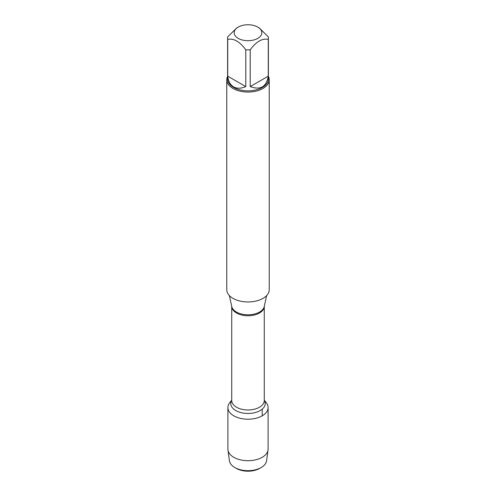 <?xml version="1.0" encoding="UTF-8"?>
<svg xmlns="http://www.w3.org/2000/svg" width="496" height="496" viewBox="0 0 496 496"><rect width="100%" height="100%" fill="white"/><g stroke="black" fill="none" stroke-linecap="round" stroke-linejoin="round"><path stroke-width="0.74" d="M226.759 79.788L226.759 289.701A21.241 12.264 0 0 0 232.984 298.375A21.241 12.264 0 0 0 256.128 301.035A21.241 12.264 0 0 0 269.241 289.701L269.241 79.788A21.241 12.264 180 0 1 256.128 91.121A21.241 12.264 180 0 1 232.984 88.462A21.241 12.264 180 0 1 226.759 79.788A21.241 12.264 180 0 1 227.608 76.359M264.269 400.154L266.358 402.851A20.107 11.613 180 0 1 248 419.201A20.107 11.613 180 0 1 229.642 402.851L231.731 400.154M268.392 76.359A21.241 12.264 180 0 1 269.241 79.788M238.223 38.384A13.832 7.986 0 0 0 257.777 38.384A13.832 7.986 0 0 0 257.784 27.094A13.832 7.986 0 0 0 249.507 24.8A13.832 7.986 0 0 0 238.216 27.094A13.832 7.986 0 0 0 238.223 38.384M250.226 86.583C260.425 90.365 266.439 86.893 268.268 76.167L250.226 86.583L250.226 49.792C256.24 41.614 262.26 38.142 268.268 39.376A20.392 11.774 0 0 0 268.392 38.093A20.392 11.774 0 0 0 268.268 36.809L259.247 27.937L257.784 27.094M268.268 76.167L268.268 39.376M238.216 27.094L236.753 27.937L227.732 36.809A20.392 11.774 0 0 0 227.608 38.093A20.392 11.774 0 0 0 227.732 39.376C233.752 38.142 239.766 41.621 245.774 49.792A20.392 11.774 0 0 0 250.226 49.792M227.732 76.167C228.303 81.294 230.249 84.859 233.585 86.868C236.983 88.747 241.05 88.654 245.774 86.583L227.732 76.167L227.732 39.376M245.774 86.583L245.774 49.792M268.392 38.093L268.392 79.1A20.392 11.774 180 0 1 255.806 89.974A20.392 11.774 180 0 1 233.585 87.42A20.392 11.774 180 0 1 227.608 79.1L227.608 38.093M264.74 401.159A20.107 11.613 180 0 1 268.107 407.588A20.107 11.613 180 0 1 255.694 418.32A20.107 11.613 180 0 1 233.783 415.803A20.107 11.613 180 0 1 227.893 407.588A20.107 11.613 180 0 1 231.26 401.159M268.107 407.588L268.107 449.091A20.107 11.613 180 0 1 268.045 450.008A20.107 11.613 180 0 1 254.956 459.984A20.107 11.613 180 0 1 233.783 457.3A20.107 11.613 180 0 1 227.955 450.008A20.107 11.613 180 0 1 227.893 449.091L227.893 407.588M227.955 450.008L229.431 460.784A18.625 10.757 0 0 0 234.831 467.542A18.625 10.757 0 0 0 261.169 467.542A18.625 10.757 0 0 0 266.569 460.784L268.045 450.008M234.831 467.542L236.338 468.41L234.831 467.542M261.169 467.542L259.662 468.41A16.492 9.523 180 0 1 236.338 468.41M262.217 415.803L262.217 409.144M229.375 295.597L231.75 306.516A16.374 9.455 0 0 0 236.418 312.021A16.374 9.455 0 0 0 253.307 314.284A16.374 9.455 0 0 0 264.25 306.516L266.625 295.597M264.269 306.435A16.269 9.393 180 0 1 248 315.754A16.269 9.393 180 0 1 231.731 306.435L231.731 400.582A16.269 9.393 0 0 0 248 409.969A16.269 9.393 0 0 0 264.269 400.582L264.269 306.435M264.269 400.241A17.236 9.951 180 0 1 248 413.472A17.236 9.951 180 0 1 231.731 400.241"/></g></svg>
